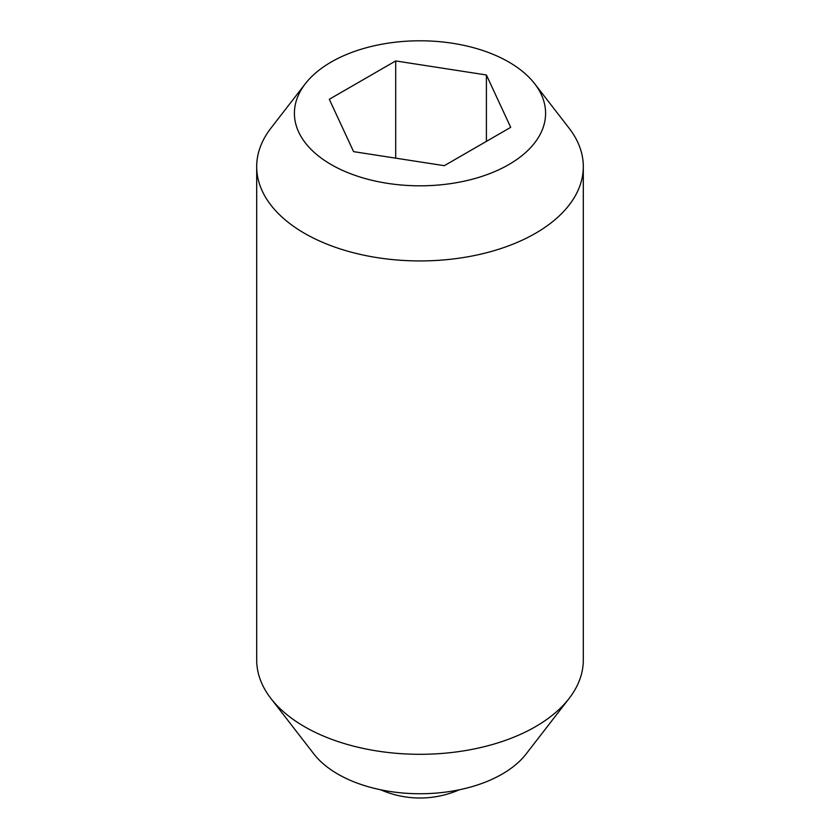 <?xml version="1.0" encoding="UTF-8"?>
<svg xmlns="http://www.w3.org/2000/svg" width="840" height="840" viewBox="0 0 840 840"><rect width="100%" height="100%" fill="white"/><g stroke="black" fill="none" stroke-linecap="round" stroke-linejoin="round"><path stroke-width="1.26" d="M534.649 83.706L569.079 128.153A163.306 94.29 180 0 1 583.307 166.646L583.307 660.009A163.306 94.29 180 0 1 569.079 698.502A163.306 94.29 180 0 1 304.521 726.684A163.306 94.29 180 0 1 270.921 698.502A163.306 94.29 180 0 1 256.694 660.009L256.694 166.646A163.306 94.29 180 0 1 270.921 128.153L305.351 83.706A125.591 72.513 180 0 1 508.809 62.034A125.591 72.513 180 0 1 534.649 83.706A125.591 72.513 180 0 1 491.221 173.03A125.591 72.513 180 0 1 331.191 164.577A125.591 72.513 180 0 1 305.351 83.706M569.079 698.502L526.05 754.058A116.162 67.064 180 0 1 337.858 774.102A116.162 67.064 180 0 1 313.95 754.058L270.921 698.502M583.307 166.646A163.306 94.29 180 0 1 482.496 253.754A163.306 94.29 180 0 1 304.521 233.321A163.306 94.29 180 0 1 256.694 166.646M395.693 158.151L395.693 60.942L486.402 74.97L510.699 127.344L444.308 165.679L353.598 151.641L329.301 99.278L395.693 60.942M486.402 141.372L486.402 74.97M380.793 789.821A97.986 97.986 0 0 0 459.207 789.821"/></g></svg>

